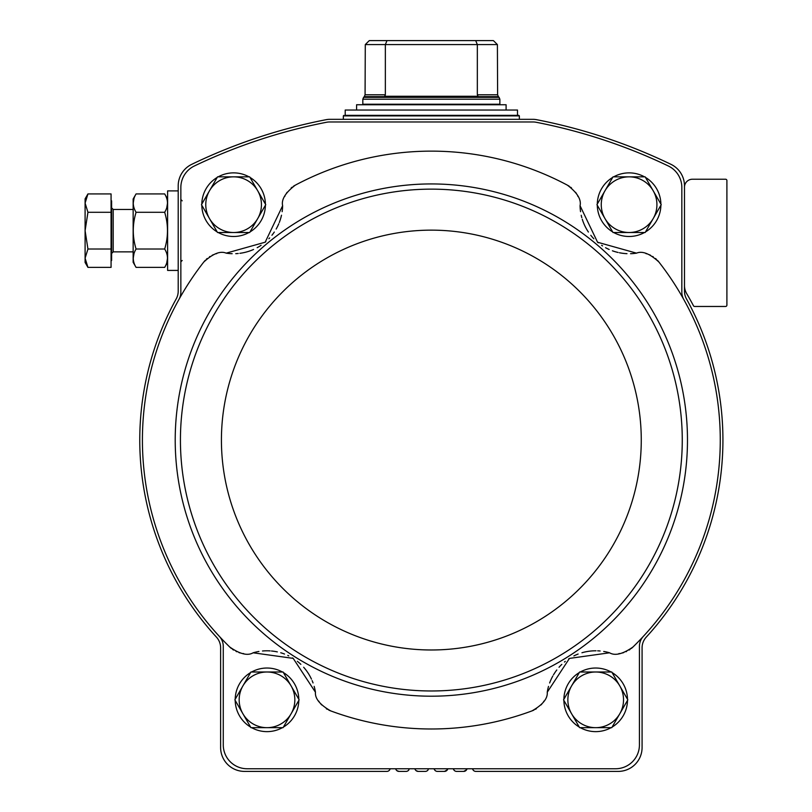 <?xml version="1.0" encoding="UTF-8"?>
<svg xmlns="http://www.w3.org/2000/svg" width="812" height="812" viewBox="0 0 812 812"><rect width="100%" height="100%" fill="white"/><g stroke="black" fill="none" stroke-linecap="round" stroke-linejoin="round"><path stroke-width="1.22" d="M205.213 260.378A23.852 23.852 0 0 0 203.782 262.032A288.93 288.93 0 0 0 179.005 299.334A14.575 14.575 0 0 0 180.853 292.229L180.853 187.481A23.852 23.852 0 0 1 194.413 165.963A548.699 548.699 0 0 1 326.556 122.267A15.905 15.905 0 0 1 329.591 121.973L533.108 121.973A15.905 15.905 0 0 1 536.143 122.267A548.699 548.699 0 0 1 668.286 165.963A23.852 23.852 0 0 1 681.836 187.481L681.836 292.229A14.575 14.575 0 0 0 683.684 299.334A288.93 288.93 0 0 0 658.908 262.032A23.852 23.852 0 0 0 657.487 260.378M216.743 253.598A23.852 23.852 0 0 0 216.022 253.801M213.475 254.684A23.852 23.852 0 0 0 212.176 255.262M210.003 256.46A23.852 23.852 0 0 0 209.486 256.795M207.192 258.5A23.852 23.852 0 0 0 206.289 259.302M282.14 211.688A49.035 49.035 0 0 0 282.627 205.73L265.169 242.209L226.183 253.151A49.035 49.035 0 0 0 232.151 253.699M235.764 253.669A49.035 49.035 0 0 0 238.251 253.496M239.875 253.314A49.035 49.035 0 0 0 250.208 250.817M250.299 250.786A49.035 49.035 0 0 0 253.547 249.477M257.16 247.69A49.035 49.035 0 0 0 261.099 245.285M265.169 242.209A49.035 49.035 0 0 0 265.839 241.631M268.884 238.738A49.035 49.035 0 0 0 269.645 237.926M271.929 235.267A49.035 49.035 0 0 0 274.304 232.039M276.151 229.065A49.035 49.035 0 0 0 278.78 223.757M279.287 222.518A49.035 49.035 0 0 0 280.434 219.22M280.445 219.189A49.035 49.035 0 0 0 281.5 215.21M569.334 186.313A23.852 23.852 0 0 0 567.446 185.197A288.93 288.93 0 0 0 295.243 185.197A23.852 23.852 0 0 0 293.365 186.313M292.117 187.196A23.852 23.852 0 0 0 291.173 187.948M287.123 192.302A23.852 23.852 0 0 0 286.332 193.469M285.022 195.824A23.852 23.852 0 0 0 284.697 196.514M577.992 196.514A23.852 23.852 0 0 0 577.677 195.824M576.358 193.469A23.852 23.852 0 0 0 575.566 192.302M571.526 187.948A23.852 23.852 0 0 0 570.572 187.196M630.559 253.699A49.035 49.035 0 0 0 636.506 253.151L597.571 242.24L580.062 205.73A49.035 49.035 0 0 0 580.56 211.709M581.209 215.261A49.035 49.035 0 0 0 581.808 217.677M582.265 219.24A49.035 49.035 0 0 0 586.508 228.994M586.548 229.075A49.035 49.035 0 0 0 588.406 232.049M590.791 235.297A49.035 49.035 0 0 0 593.836 238.769M597.571 242.24A49.035 49.035 0 0 0 598.251 242.808M601.621 245.305A49.035 49.035 0 0 0 602.555 245.914M605.569 247.711A49.035 49.035 0 0 0 609.162 249.487M612.41 250.796A49.035 49.035 0 0 0 618.094 252.471M619.404 252.745A49.035 49.035 0 0 0 622.845 253.314M622.875 253.324A49.035 49.035 0 0 0 626.986 253.669M656.4 259.302A23.852 23.852 0 0 0 655.497 258.5M653.213 256.795A23.852 23.852 0 0 0 652.696 256.46M650.513 255.262A23.852 23.852 0 0 0 649.224 254.684M646.677 253.801A23.852 23.852 0 0 0 645.946 253.598M466.606 769.746L467.184 768.751L466.606 769.746A3.309 3.309 0 0 1 463.733 771.4L466.606 769.746M453.167 768.751L453.746 769.746A3.309 3.309 0 0 0 456.608 771.4L463.733 771.4L456.608 771.4M447.392 769.746L447.96 768.751L447.392 769.746A3.309 3.309 0 0 1 444.519 771.4L447.392 769.746M433.953 768.751L434.522 769.746A3.309 3.309 0 0 0 437.394 771.4L444.519 771.4L437.394 771.4M427.457 770.608L428.168 769.746A3.309 3.309 0 0 1 425.305 771.4L418.17 771.4L416.018 770.608L418.17 771.4L425.305 771.4M414.729 768.751L415.308 769.746A3.309 3.309 0 0 0 418.17 771.4M408.243 770.608L408.954 769.746A3.309 3.309 0 0 1 406.081 771.4L398.956 771.4L396.804 770.608L398.956 771.4L406.081 771.4M395.515 768.751L396.083 769.746A3.309 3.309 0 0 0 398.956 771.4M349.008 771.4L386.867 771.4A3.309 3.309 0 0 0 389.74 769.746L389.019 770.608M390.308 768.751L389.74 769.746L390.308 768.751M396.083 769.746L396.804 770.608M415.308 769.746L416.018 770.608M434.522 769.746L435.242 770.608M446.671 770.608L444.519 771.4M453.746 769.746L454.456 770.608M473.67 770.608L472.96 769.746A3.309 3.309 0 0 0 475.832 771.4L513.681 771.4M472.381 768.751L472.96 769.746M475.832 771.4L618.226 771.4A23.852 23.852 0 0 0 642.079 747.547L642.079 647.864A15.905 15.905 0 0 1 646.261 637.115A291.579 291.579 0 0 0 686.475 298.897A15.905 15.905 0 0 1 684.486 291.203L684.486 185.846A23.852 23.852 0 0 0 671.006 164.359A551.348 551.348 0 0 0 536.499 119.668A18.554 18.554 0 0 0 532.956 119.323L329.743 119.323A18.554 18.554 0 0 0 326.201 119.668A551.348 551.348 0 0 0 191.693 164.359A23.852 23.852 0 0 0 178.204 185.846L178.204 291.203A15.905 15.905 0 0 1 176.214 298.897A291.579 291.579 0 0 0 216.439 637.115A15.905 15.905 0 0 1 220.62 647.864L220.62 747.547A23.852 23.852 0 0 0 244.473 771.4L386.867 771.4M684.486 285.56A15.905 15.905 0 0 0 686.698 293.639A296.481 296.481 0 0 1 693.468 305.759A1.33 1.33 0 0 0 694.636 306.469L725.573 306.469A1.33 1.33 0 0 0 726.902 305.139L726.902 180.558A1.33 1.33 0 0 0 725.573 179.229L692.443 179.229A7.947 7.947 0 0 0 684.486 187.186M631.32 648.473A23.852 23.852 0 0 0 632.974 647.002A288.93 288.93 0 0 0 683.684 299.334M643.307 636.405A14.575 14.575 0 0 0 639.43 646.311L639.43 744.888A23.852 23.852 0 0 1 615.567 768.751L247.122 768.751A23.852 23.852 0 0 1 223.27 744.888L223.27 646.311A14.575 14.575 0 0 0 219.382 636.405A288.93 288.93 0 0 0 229.725 647.002A23.852 23.852 0 0 0 231.349 648.453M179.005 299.334A288.93 288.93 0 0 0 219.382 636.405M618.795 653.65A23.852 23.852 0 0 0 619.739 653.528M622.378 652.99A23.852 23.852 0 0 0 623.738 652.594M626.001 651.721A23.852 23.852 0 0 0 626.61 651.447M629.097 650.067A23.852 23.852 0 0 0 630.102 649.397M632.974 647.002C622.834 654.096 615.029 656.025 609.568 652.797A49.035 49.035 0 0 0 603.722 651.457M600.139 650.991A49.035 49.035 0 0 0 597.652 650.828M596.018 650.798A49.035 49.035 0 0 0 585.442 651.874M585.351 651.894A49.035 49.035 0 0 0 581.95 652.757M578.124 654.046A49.035 49.035 0 0 0 573.891 655.903M569.445 658.41A49.035 49.035 0 0 0 568.715 658.887M565.304 661.344A49.035 49.035 0 0 0 564.431 662.044M561.813 664.378A49.035 49.035 0 0 0 559.032 667.261M556.799 669.961A49.035 49.035 0 0 0 553.479 674.873M552.81 676.031A49.035 49.035 0 0 0 551.226 679.147M551.216 679.177A49.035 49.035 0 0 0 549.633 682.983M548.526 686.394A49.035 49.035 0 0 0 547.247 692.23L569.445 658.41L609.568 652.797M328.698 710.043A23.852 23.852 0 0 0 330.707 710.896A288.93 288.93 0 0 0 531.992 710.896A23.852 23.852 0 0 0 534.002 710.043M535.352 709.333A23.852 23.852 0 0 0 536.397 708.714M540.985 704.948A23.852 23.852 0 0 0 541.929 703.892M543.553 701.73A23.852 23.852 0 0 0 543.959 701.101M318.74 701.101A23.852 23.852 0 0 0 319.146 701.73M320.76 703.892A23.852 23.852 0 0 0 321.704 704.948M326.302 708.714A23.852 23.852 0 0 0 327.337 709.333M258.947 651.457A49.035 49.035 0 0 0 253.121 652.797L293.193 658.37L315.452 692.23A49.035 49.035 0 0 0 314.163 686.373M313.036 682.933A49.035 49.035 0 0 0 312.123 680.618M311.453 679.126A49.035 49.035 0 0 0 305.941 670.022M305.891 669.951A49.035 49.035 0 0 0 303.658 667.251M300.856 664.348A49.035 49.035 0 0 0 297.365 661.323M293.193 658.37A49.035 49.035 0 0 0 292.452 657.913M288.767 655.883A49.035 49.035 0 0 0 287.763 655.406M284.535 654.036A49.035 49.035 0 0 0 280.729 652.757M277.339 651.894A49.035 49.035 0 0 0 271.482 651.001M270.142 650.889A49.035 49.035 0 0 0 266.651 650.798M266.61 650.798A49.035 49.035 0 0 0 262.499 651.001M232.567 649.377A23.852 23.852 0 0 0 233.572 650.057M236.069 651.437A23.852 23.852 0 0 0 236.718 651.731M238.951 652.594A23.852 23.852 0 0 0 240.311 652.99M242.95 653.528A23.852 23.852 0 0 0 243.712 653.63M547.247 692.23C547.816 698.553 542.731 704.775 531.992 710.896M315.452 692.23C314.873 698.553 319.969 704.775 330.707 710.896M253.121 652.797C247.65 656.025 239.855 654.086 229.725 647.002M226.183 253.151C220.336 250.695 212.876 253.659 203.782 262.032M282.627 205.73C281.216 199.549 285.428 192.708 295.243 185.197M580.062 205.73C581.473 199.549 577.271 192.708 567.446 185.197M636.506 253.151C642.353 250.695 649.823 253.659 658.908 262.032M201.802 204.096A31.81 31.81 0 0 1 217.2 177.422M218.205 176.843A31.81 31.81 0 0 1 249 176.843M250.005 177.422A31.81 31.81 0 0 1 265.412 204.096M265.412 205.263A31.81 31.81 0 0 1 250.005 231.927M249 232.516A31.81 31.81 0 0 1 218.205 232.516M217.2 231.927A31.81 31.81 0 0 1 201.802 205.263M597.287 204.096A31.81 31.81 0 0 1 612.684 177.422M613.689 176.843A31.81 31.81 0 0 1 644.484 176.843M645.489 177.422A31.81 31.81 0 0 1 660.897 204.096M660.897 205.263A31.81 31.81 0 0 1 645.489 231.927M644.484 232.516A31.81 31.81 0 0 1 613.689 232.516M612.684 231.927A31.81 31.81 0 0 1 597.287 205.263M563.883 699.254A31.81 31.81 0 0 1 579.291 672.58M580.296 672.001A31.81 31.81 0 0 1 611.091 672.001M612.096 672.58A31.81 31.81 0 0 1 627.493 699.254M627.493 700.411A31.81 31.81 0 0 1 612.096 727.085M611.091 727.664A31.81 31.81 0 0 1 580.296 727.664M579.291 727.085A31.81 31.81 0 0 1 563.883 700.411M235.196 699.254A31.81 31.81 0 0 1 250.603 672.58M251.608 672.001A31.81 31.81 0 0 1 282.403 672.001M283.408 672.58A31.81 31.81 0 0 1 298.806 699.254M298.806 700.411A31.81 31.81 0 0 1 283.408 727.085M282.403 727.664A31.81 31.81 0 0 1 251.608 727.664M250.603 727.085A31.81 31.81 0 0 1 235.196 700.411M250.938 727.664L234.861 699.832L250.938 672.001L283.073 672.001L299.141 699.832L291.112 713.748L283.073 727.664L250.938 727.664M267.006 672.001A27.831 27.831 0 0 1 291.112 713.748A27.831 27.831 0 0 1 242.9 713.748A27.831 27.831 0 0 1 267.006 672.001M579.626 727.664L563.548 699.832L579.626 672.001L611.761 672.001L627.828 699.832L619.8 713.748L611.761 727.664L579.626 727.664M595.693 672.001A27.831 27.831 0 0 1 619.8 713.748A27.831 27.831 0 0 1 571.587 713.748A27.831 27.831 0 0 1 595.693 672.001M613.019 232.516L596.952 204.675L613.019 176.843L645.154 176.843L661.232 204.675L645.154 232.516L613.019 232.516M629.087 176.843A27.831 27.831 0 0 1 653.193 218.59A27.831 27.831 0 0 1 604.991 218.59A27.831 27.831 0 0 1 629.087 176.843M201.467 204.675L217.535 176.843L249.67 176.843L265.747 204.675L249.67 232.516L217.535 232.516L201.467 204.675M233.602 176.843A27.831 27.831 0 0 1 257.708 218.59A27.831 27.831 0 0 1 209.496 218.59A27.831 27.831 0 0 1 233.602 176.843M385.355 94.771L385.355 44.579L497.401 44.579L494 41.189L497.401 44.579L497.614 94.771L477.334 94.771L477.334 44.579L475.7 40.6L386.989 40.6L385.355 44.579L365.288 44.579L365.075 94.771L385.355 94.771L384.695 96.263L477.994 96.263L477.334 94.771M365.288 44.579L368.689 41.189L365.288 44.579M368.689 41.189L369.338 40.6L368.689 41.189M493.361 40.6L494 41.189L493.361 40.6L475.7 40.6M386.989 40.6L369.338 40.6M499.867 104.22L362.822 104.22L362.822 99.216L499.867 99.216L499.867 104.22M517.498 110.046L345.202 110.046L345.202 115.355L517.498 115.355L517.498 110.046M343.872 115.355L343.344 115.883L519.355 115.883L518.817 115.355L345.202 115.355M356.59 110.046L356.59 104.748L506.099 104.748L506.099 110.046M178.204 270.416L167.607 270.416L167.607 190.891L178.204 190.891M87.94 267.381L111.071 267.381L111.071 193.926L87.94 193.926L85.098 203.112L87.94 212.287L85.098 230.659L87.94 249.02L85.098 258.206L87.94 267.381L85.098 258.206L85.098 262.469L87.94 267.381L85.098 258.206L85.098 198.849L87.94 193.926M111.071 200.838L111.609 200.838L111.609 260.479L111.071 260.479M111.609 207.862L113.193 209.445L113.193 251.862L111.609 253.456L113.193 251.862L133.148 251.862M111.071 249.02L87.94 249.02M111.071 212.287L87.94 212.287M136.071 193.926L133.148 199.001L133.148 262.306L136.071 267.381C132.346 261.281 132.346 255.161 136.071 249.02C132.346 236.759 132.346 224.518 136.071 212.287C132.346 206.187 132.346 200.067 136.071 193.926L164.674 193.926C168.399 200.036 168.399 206.157 164.674 212.287C168.399 224.559 168.399 236.799 164.674 249.02L136.071 249.02M134 198.483L133.239 203.112M134 253.577L133.239 258.206M164.674 212.287L136.071 212.287M166.754 207.73L167.516 203.112M166.754 262.824L167.516 258.206M164.674 249.02C168.399 255.13 168.399 261.251 164.674 267.381L136.071 267.381M207.649 315.31A256.135 256.135 0 0 0 366.892 687.957A256.135 256.135 0 0 0 687.48 440.063A256.135 256.135 0 0 0 207.649 315.31M682.263 440.063A250.908 250.908 0 0 0 305.891 222.762A250.908 250.908 0 0 0 305.891 657.355A250.908 250.908 0 0 0 682.263 440.063M641.267 440.063A209.922 209.922 0 0 0 326.383 258.267A209.922 209.922 0 0 0 326.383 621.86A209.922 209.922 0 0 0 641.267 440.063M497.614 94.771L498.395 96.648L364.304 96.648L365.075 94.771M498.395 96.648L499.096 97.349L363.603 97.349L362.822 99.216M182.182 200.838L180.853 199.508L182.182 200.838M182.182 260.479L180.853 261.799M366.405 104.22L366.405 104.748M496.294 104.22L496.294 104.748M364.304 96.648L363.603 97.349M499.096 97.349L499.867 99.216M343.344 115.883L343.344 119.323M519.355 115.883L519.355 119.323M113.193 209.445L133.148 209.445M167.607 199.001L164.674 193.926M167.607 262.306L164.674 267.381"/></g></svg>
